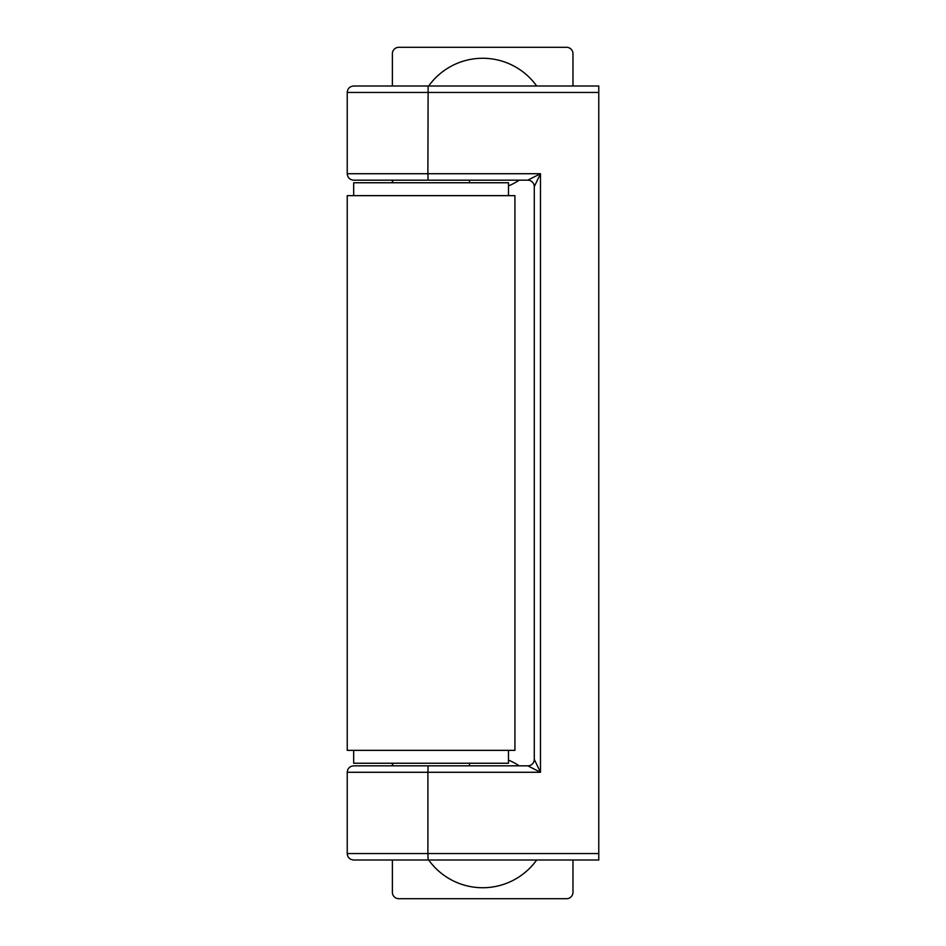 <?xml version="1.0" encoding="UTF-8"?>
<svg xmlns="http://www.w3.org/2000/svg" width="946" height="946" viewBox="0 0 946 946"><rect width="100%" height="100%" fill="white"/><g stroke="black" fill="none" stroke-linecap="round" stroke-linejoin="round"><path stroke-width="1.42" d="M347.229 750.355L514.92 750.355L514.92 195.645L347.229 195.645L347.229 750.355M392.377 182.755L392.377 180.166M392.377 86.003L392.377 53.745A6.445 6.445 0 0 1 398.822 47.3L566.524 47.3A6.445 6.445 0 0 1 572.98 53.745L572.98 86.003M572.98 859.997L572.98 892.255A6.445 6.445 0 0 1 566.524 898.7L398.822 898.7A6.445 6.445 0 0 1 392.377 892.255L392.377 859.997M392.377 765.834L392.377 763.245M428.68 86.003A66.433 66.433 0 0 1 536.678 86.003M519.236 180.166A66.433 66.433 0 0 1 508.475 185.924M508.475 760.076A66.433 66.433 0 0 1 519.236 765.834M536.678 859.997A66.433 66.433 0 0 1 428.68 859.997M353.674 195.645L353.674 182.755L508.475 182.755L508.475 195.645M508.475 750.355L508.475 763.245L353.674 763.245L353.674 750.355M527.821 765.834L527.833 765.834A6.445 6.445 0 0 0 534.277 759.378L540.485 772.279L427.888 772.279L428.124 765.834L527.821 765.834A6.445 6.445 180 0 0 534.277 759.39L534.277 186.61A6.445 6.445 0 0 0 527.821 180.166L540.485 173.721L540.485 772.279L527.833 765.834L471.392 765.834M534.277 758.739L534.277 186.622A6.445 6.445 -0 0 0 527.833 180.166L471.392 180.166M428.124 180.166L427.888 173.721L347.229 173.721C347.608 177.635 349.76 179.787 353.674 180.166L527.821 180.166M534.277 186.61L540.485 173.721L427.888 173.721L428.124 86.003L598.771 86.003L598.771 859.997L385.921 859.997M431.08 180.166L390.757 180.166M347.229 173.721L347.229 92.448C347.608 88.534 349.76 86.382 353.674 86.003L428.124 86.003M598.771 86.003L476.228 86.003M428.124 859.997L427.888 853.552L347.229 853.552C347.572 857.431 349.724 859.583 353.674 859.997L598.771 859.997M347.229 853.552L347.229 772.279C347.608 768.365 349.76 766.213 353.674 765.834L428.124 765.834M347.229 92.448L598.771 92.448M347.229 772.279L427.888 772.279L427.888 853.552L598.771 853.552M392.696 180.166L392.696 182.755M392.696 763.245L392.696 765.834M469.453 180.166L469.453 182.755M469.453 763.245L469.453 765.834"/></g></svg>
